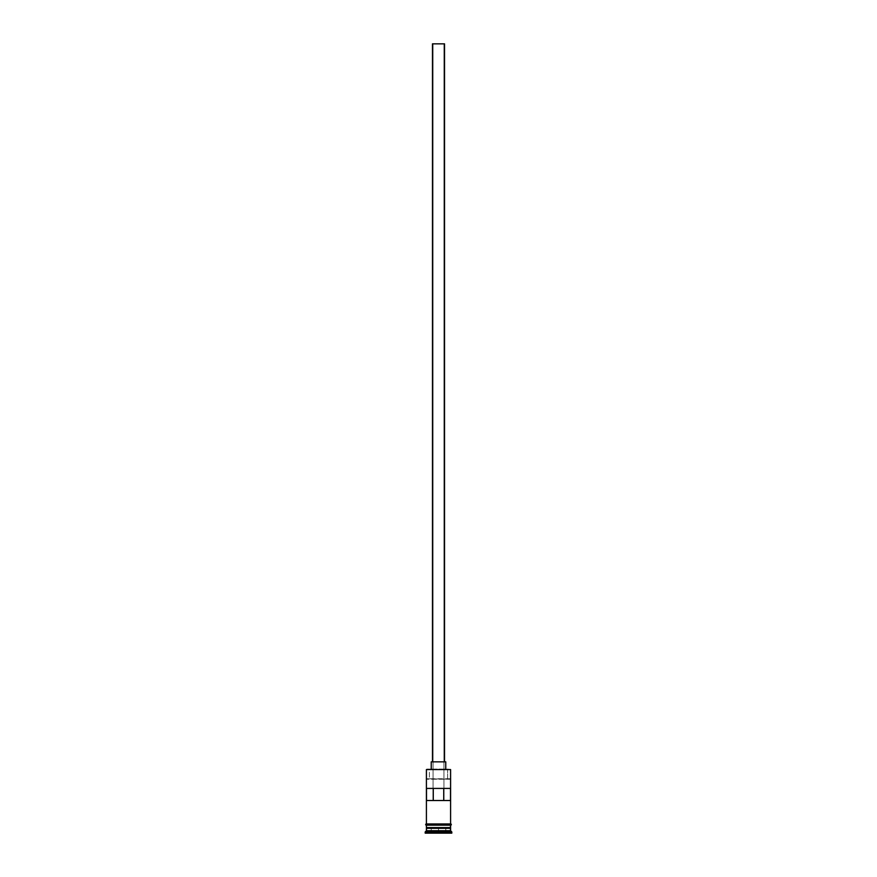<?xml version="1.0" encoding="UTF-8"?>
<svg xmlns="http://www.w3.org/2000/svg" width="877" height="877" viewBox="0 0 877 877"><rect width="100%" height="100%" fill="white"/><g stroke="black" fill="none" stroke-linecap="round" stroke-linejoin="round"><path stroke-width="0.66" stroke-dasharray="4.38 3.29" d="M450.592 769.567L447.621 769.085L447.621 778.754L450.098 778.754L426.902 778.754L450.592 779.236L426.408 779.236L450.592 779.236L426.902 778.754L429.379 778.754L429.379 769.085L426.902 769.085L447.621 769.085L447.621 778.754L429.379 778.754L429.379 769.085L450.592 769.567M443.937 800.515L433.063 800.515L433.063 43.85L443.937 43.85L443.937 800.515L443.937 43.85L432.46 43.85L444.54 43.85L433.063 43.85L443.937 43.85L433.063 43.85L433.063 800.515L443.937 800.515M432.46 761.839L445.757 761.839L432.46 761.839M431.243 769.085L445.757 769.085L431.243 769.085M450.35 828.074L426.65 828.074L450.35 828.074M426.408 828.316L450.592 828.316L426.408 828.316M426.65 827.833L450.35 827.833L426.65 827.833M450.592 827.592L426.408 827.592L450.592 827.592M426.408 823.963L450.712 823.963L426.408 823.963M450.592 825.169L426.408 825.169L450.592 825.169M426.496 788.423L433.26 788.423L426.496 788.423M433.26 800.515L426.496 800.515M450.712 825.169L426.288 825.169L450.712 825.169M425.202 833.15L451.798 833.15L425.202 833.15M431.002 833.15L445.998 833.15L431.002 833.15L445.998 833.15L445.757 828.316L438.5 828.316L438.5 832.909L445.757 832.909L445.757 828.316L445.757 832.909L438.5 832.909L438.5 828.316L445.757 828.316L445.757 832.909L431.243 832.909L431.243 828.316L438.5 828.316L438.5 832.909L438.5 828.316L431.243 828.316L431.243 832.909L431.243 828.316L431.243 832.909L438.5 833.15L431.002 833.15L445.998 833.15L431.002 833.15M425.202 831.944L451.798 831.944L425.202 831.944M450.592 830.727L426.408 830.727L450.592 830.727M426.408 825.169L433.874 825.169L426.408 825.169M450.504 788.423L433.26 788.423L450.504 788.423M450.504 800.515L443.74 800.515M445.757 828.316L431.243 828.316L445.757 828.316"/><path stroke-width="1.32" d="M450.592 769.567L426.408 769.567L450.592 769.567L426.408 769.567L426.408 823.963L426.408 769.567L450.592 769.567L450.592 823.963L450.592 769.567M444.54 761.839L444.54 43.85L432.46 43.85L432.46 761.839L445.757 761.839L431.243 761.839L431.243 769.085L431.243 761.839L432.471 761.839L432.46 43.85L444.54 43.85L444.54 761.839M445.757 769.085L445.757 761.839L445.757 769.085M450.592 828.316L450.592 825.169L450.35 827.833L426.65 827.833L426.408 830.727L425.202 831.944L451.798 831.944L450.592 830.727L426.408 830.727L450.592 830.727L450.592 828.316L426.65 828.074L450.35 828.074L450.592 830.727L451.798 831.944L425.202 831.944L425.202 833.15L451.798 833.15L451.798 831.944L451.798 833.15L425.202 833.15L426.408 830.727L426.408 828.316L450.592 828.316M426.408 827.592L450.592 827.592L426.408 827.592L426.408 825.169L426.408 827.592M426.496 788.423L450.504 788.423L450.504 800.515L426.496 800.515L426.496 788.423L450.504 788.423L450.504 800.515L426.496 800.515L426.496 788.423M450.712 823.963L426.288 823.963A0.603 0.603 0 0 0 425.685 824.566A0.603 0.603 0 0 0 426.288 825.169L450.712 825.169A0.603 0.603 0 0 0 451.315 824.566A0.603 0.603 0 0 0 450.712 823.963A0.603 0.603 0 0 1 451.315 824.566A0.603 0.603 0 0 1 450.712 825.169L426.288 825.169A0.603 0.603 0 0 1 425.685 824.566A0.603 0.603 0 0 1 426.288 823.963L450.712 823.963M433.26 788.423L433.26 800.515L433.26 788.423M450.35 827.833L426.65 828.074L450.35 827.833M426.496 800.515L433.26 800.515M443.74 800.515L443.74 788.423L443.74 800.515L450.504 800.515"/></g></svg>
